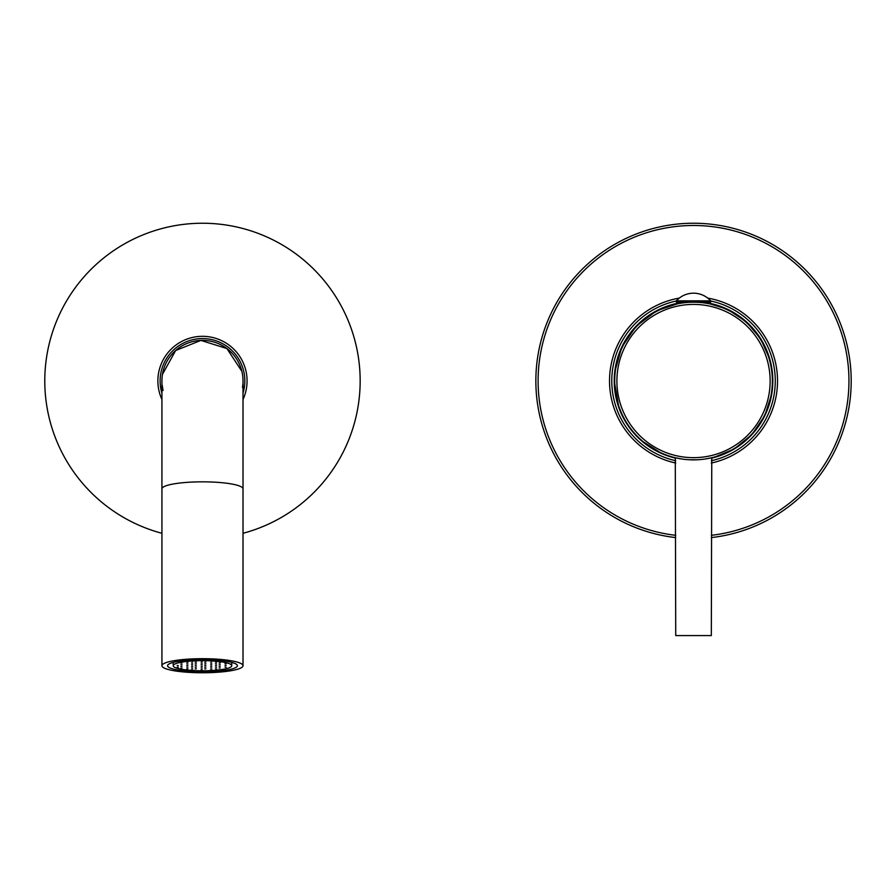 <?xml version="1.0" encoding="UTF-8"?>
<svg xmlns="http://www.w3.org/2000/svg" width="896" height="896" viewBox="0 0 896 896"><rect width="100%" height="100%" fill="white"/><g stroke="black" fill="none" stroke-linecap="round" stroke-linejoin="round"><path stroke-width="1.34" d="M711.323 458.181A79.285 79.285 0 0 0 705.914 302.602L727.451 309.254L746.245 321.698L760.782 338.934L769.888 359.565M614.734 372.042L621.701 347.323L636.216 326.122L656.746 310.677L681.139 302.602A79.285 79.285 0 0 0 675.73 458.181M693.526 302.198A78.837 78.837 0 0 1 772.363 381.035A78.837 78.837 0 0 1 693.526 459.872A78.837 78.837 0 0 1 614.69 381.035A78.837 78.837 0 0 1 693.526 302.198M689.024 302.187L691.443 302.232M697.234 302.288L698.555 302.187M681.979 303.05L681.979 302.187M705.062 303.05L705.062 302.187M682.17 459.054L675.282 457.733L675.73 635.578L711.323 635.578L711.771 457.733L704.883 459.054M704.222 459.144L703.427 459.256M700.862 459.536L700.022 459.603M697.278 459.782L689.763 459.782M687.03 459.603L686.179 459.536M683.614 459.256L682.819 459.144M710.64 300.843L710.64 302.187L676.402 302.187L676.402 300.843A22.96 22.96 0 0 1 710.64 300.843L676.402 300.843M186.771 662.11L187.902 662.301L186.771 662.11M202.474 670.802A29.288 5.085 0 0 1 173.197 665.717A29.288 5.085 0 0 1 202.474 660.632A29.288 5.085 180 0 1 231.762 665.717A29.288 5.085 180 0 1 202.474 670.802M224.997 667.083L226.128 667.285L224.997 667.083M220.226 667.923L219.094 668.114L220.226 667.923M215.443 667.083L216.574 667.285L215.443 667.083M220.226 666.254L219.094 666.456L220.226 666.254M224.997 665.426L226.128 665.627L224.997 665.426M215.443 668.752L216.574 668.942L215.443 668.752M210.661 667.923L211.792 668.114L210.661 667.923M205.89 667.083L204.758 667.285L205.89 667.083M210.661 666.254L211.792 666.456L210.661 666.254M215.443 665.426L216.574 665.627L215.443 665.426M220.226 664.597L219.094 664.798L220.226 664.597M224.997 663.768L226.128 663.97L224.997 663.768M210.661 669.581L211.792 669.771L210.661 669.581M205.89 668.752L204.758 668.942L205.89 668.752M201.107 667.923L202.238 668.114L201.107 667.923M196.336 667.083L195.205 667.285L196.336 667.083M201.107 666.254L202.238 666.456L201.107 666.254M205.89 665.426L204.758 665.627L205.89 665.426M210.661 664.597L211.792 664.798L210.661 664.597M215.443 663.768L216.574 663.97L215.443 663.768M220.226 662.939L219.094 663.13L220.226 662.939M201.107 669.581L202.238 669.771L201.107 669.581M196.336 668.752L195.205 668.942L196.336 668.752M191.554 667.923L192.685 668.114L191.554 667.923M186.771 667.083L187.902 667.285L186.771 667.083M191.554 666.254L192.685 666.456L191.554 666.254M196.336 665.426L195.205 665.627L196.336 665.426M201.107 664.597L202.238 664.798L201.107 664.597M205.89 663.768L204.758 663.97L205.89 663.768M210.661 662.939L211.792 663.13L210.661 662.939M215.443 662.11L216.574 662.301L215.443 662.11M191.554 669.581L192.685 669.771L191.554 669.581M186.771 668.752L187.902 668.942L186.771 668.752M182 667.923L180.869 668.114L182 667.923M177.218 667.083L178.349 667.285L177.218 667.083M182 666.254L180.869 666.456L182 666.254M186.771 665.426L187.902 665.627L186.771 665.426M191.554 664.597L192.685 664.798L191.554 664.597M196.336 663.768L195.205 663.97L196.336 663.768M201.107 662.939L202.238 663.13L201.107 662.939M205.89 662.11L204.758 662.301L205.89 662.11M210.661 661.282L211.792 661.472L210.661 661.282M177.218 665.426L178.349 665.627L177.218 665.426M182 664.597L180.869 664.798L182 664.597M186.771 663.768L187.902 663.97L186.771 663.768M191.554 662.939L192.685 663.13L191.554 662.939M196.336 662.11L195.205 662.301L196.336 662.11M201.107 661.282L202.238 661.472L201.107 661.282M182 662.939L180.869 663.13L182 662.939M191.554 661.282L192.685 661.472L191.554 661.282M202.474 671.787A34.91 6.059 180 0 0 237.395 665.717A34.91 6.059 180 0 0 202.474 659.658A34.91 6.059 0 0 0 167.563 665.717A34.91 6.059 0 0 0 202.474 671.787M202.474 672.762A40.544 7.045 180 0 0 243.018 665.717A40.544 7.045 180 0 0 202.474 658.683A40.544 7.045 0 0 0 161.93 665.717A40.544 7.045 0 0 0 202.474 672.762M161.93 665.717L161.93 488.88A40.544 7.045 180 0 1 202.474 481.835A40.544 7.045 180 0 1 243.018 488.88L243.018 380.912A40.544 40.544 0 0 0 202.474 340.368A40.544 40.544 0 0 0 161.93 380.912L162.03 378.056M711.323 537.589A157.674 157.674 0 0 0 851.2 380.912A157.674 157.674 0 0 0 693.526 223.238A157.674 157.674 0 0 0 535.853 380.912A157.674 157.674 0 0 0 675.73 537.589M711.323 463.03A84.022 84.022 0 0 0 707.739 298.11M679.314 298.11A84.022 84.022 0 0 0 675.73 463.03M711.323 460.723A81.771 81.771 0 0 0 710.64 300.966M676.402 300.966A81.771 81.771 0 0 0 675.73 460.723M243.018 393.142A42.347 42.347 0 0 0 202.474 338.565A42.347 42.347 0 0 0 161.93 393.142M243.018 399.493A44.598 44.598 0 0 0 202.474 336.314A44.598 44.598 0 0 0 161.93 399.493M161.93 533.288A157.674 157.674 0 0 1 202.474 223.238A157.674 157.674 0 0 1 243.018 533.288M616.896 381.035A76.619 76.619 0 0 1 693.526 304.416A76.619 76.619 0 0 1 770.146 381.035A76.619 76.619 0 0 1 693.526 457.666A76.619 76.619 0 0 1 616.896 381.035M242.816 376.813L243.018 380.912A40.544 40.544 0 0 0 202.474 340.368M851.2 380.912A157.674 157.674 0 0 0 693.526 223.238A157.674 157.674 0 0 0 535.853 380.912M711.323 535.315A155.422 155.422 0 0 0 848.949 380.912A155.422 155.422 0 0 0 693.526 225.49A155.422 155.422 0 0 0 538.104 380.912A155.422 155.422 0 0 0 675.73 535.315M681.139 302.187L681.139 303.184M705.914 302.187L705.914 303.184M173.197 662.413L173.197 665.717M243.018 488.88L243.018 665.717M161.93 488.88L161.93 380.912M231.762 662.413L231.762 665.717M772.285 371.795L772.621 386.49M771.714 394.038L764.747 415.755L751.878 434.594L734.182 448.986L713.115 457.744M661.965 453.656L641.155 440.44M618.923 407.77L614.23 380.912M162.467 374.36L175.638 350.526L200.928 340.402L226.912 348.566L241.875 371.325M242.917 383.779L242.491 387.475M163.072 390.488L162.142 385.022"/></g></svg>
